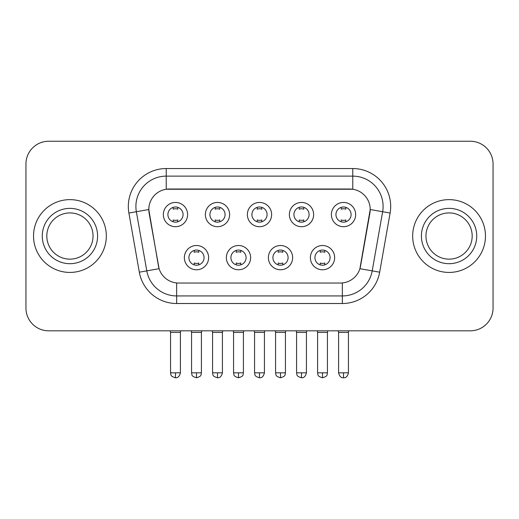 <?xml version="1.0" encoding="UTF-8"?>
<svg xmlns="http://www.w3.org/2000/svg" width="519" height="519" viewBox="0 0 519 519"><rect width="100%" height="100%" fill="white"/><g stroke="black" fill="none" stroke-linecap="round" stroke-linejoin="round"><path stroke-width="0.78" d="M250.625 257.645A12.132 12.132 0 0 1 238.493 269.776A12.132 12.132 0 0 1 226.362 257.645A12.132 12.132 0 0 1 238.493 245.513A12.132 12.132 0 0 1 250.625 257.645M230.916 257.645A7.584 7.584 0 0 0 238.493 265.222A7.584 7.584 0 0 0 246.077 257.645A7.584 7.584 0 0 0 238.493 250.061A7.584 7.584 0 0 0 230.916 257.645M292.638 257.645A12.132 12.132 0 0 1 280.507 269.776A12.132 12.132 0 0 1 268.375 257.645A12.132 12.132 0 0 1 280.507 245.513A12.132 12.132 0 0 1 292.638 257.645M272.923 257.645A7.584 7.584 0 0 0 280.507 265.222A7.584 7.584 0 0 0 288.084 257.645A7.584 7.584 0 0 0 280.507 250.061A7.584 7.584 0 0 0 272.923 257.645M334.645 257.645A12.132 12.132 0 0 1 322.513 269.776A12.132 12.132 0 0 1 310.381 257.645A12.132 12.132 0 0 1 322.513 245.513A12.132 12.132 0 0 1 334.645 257.645M314.929 257.645A7.584 7.584 0 0 0 322.513 265.222A7.584 7.584 0 0 0 330.097 257.645A7.584 7.584 0 0 0 322.513 250.061A7.584 7.584 0 0 0 314.929 257.645M208.619 257.645A12.132 12.132 0 0 1 196.487 269.776A12.132 12.132 0 0 1 184.355 257.645A12.132 12.132 0 0 1 196.487 245.513A12.132 12.132 0 0 1 208.619 257.645M188.903 257.645A7.584 7.584 0 0 0 196.487 265.222A7.584 7.584 0 0 0 204.071 257.645A7.584 7.584 0 0 0 196.487 250.061A7.584 7.584 0 0 0 188.903 257.645M229.625 214.574A12.132 12.132 0 0 1 217.493 226.706A12.132 12.132 0 0 1 205.362 214.574A12.132 12.132 0 0 1 217.493 202.442A12.132 12.132 0 0 1 229.625 214.574M209.91 214.574A7.584 7.584 0 0 0 217.493 222.158A7.584 7.584 0 0 0 225.077 214.574A7.584 7.584 0 0 0 217.493 206.99A7.584 7.584 0 0 0 209.91 214.574M271.632 214.574A12.132 12.132 0 0 1 259.5 226.706A12.132 12.132 0 0 1 247.368 214.574A12.132 12.132 0 0 1 259.5 202.442A12.132 12.132 0 0 1 271.632 214.574M251.916 214.574A7.584 7.584 0 0 0 259.5 222.158A7.584 7.584 0 0 0 267.084 214.574A7.584 7.584 0 0 0 259.5 206.99A7.584 7.584 0 0 0 251.916 214.574M313.638 214.574A12.132 12.132 0 0 1 301.507 226.706A12.132 12.132 0 0 1 289.375 214.574A12.132 12.132 0 0 1 301.507 202.442A12.132 12.132 0 0 1 313.638 214.574M293.923 214.574A7.584 7.584 0 0 0 301.507 222.158A7.584 7.584 0 0 0 309.09 214.574A7.584 7.584 0 0 0 301.507 206.99A7.584 7.584 0 0 0 293.923 214.574M355.651 214.574A12.132 12.132 0 0 1 343.52 226.706A12.132 12.132 0 0 1 331.388 214.574A12.132 12.132 0 0 1 343.52 202.442A12.132 12.132 0 0 1 355.651 214.574M335.936 214.574A7.584 7.584 0 0 0 343.52 222.158A7.584 7.584 0 0 0 351.097 214.574A7.584 7.584 0 0 0 343.52 206.99A7.584 7.584 0 0 0 335.936 214.574M187.612 214.574A12.132 12.132 0 0 1 175.48 226.706A12.132 12.132 0 0 1 163.349 214.574A12.132 12.132 0 0 1 175.48 202.442A12.132 12.132 0 0 1 187.612 214.574M167.903 214.574A7.584 7.584 0 0 0 175.48 222.158A7.584 7.584 0 0 0 183.064 214.574A7.584 7.584 0 0 0 175.48 206.99A7.584 7.584 0 0 0 167.903 214.574M139.326 272.19L128.894 213.043A37.913 37.913 0 0 1 166.229 168.545L352.771 168.545A37.913 37.913 0 0 1 390.106 213.043L379.674 272.19A37.913 37.913 0 0 1 342.339 303.518L176.661 303.518A37.913 37.913 0 0 1 139.326 272.19L159.093 268.699L149.102 213.049A20.475 20.475 0 0 1 169.265 189.02L349.735 189.02A20.475 20.475 0 0 1 369.898 213.049L360.536 266.124A20.475 20.475 0 0 1 340.373 283.043L178.627 283.043A20.475 20.475 0 0 1 158.464 266.124L148.791 209.533L136.361 211.726A30.329 30.329 0 0 1 166.229 176.129L352.771 176.129A30.329 30.329 0 0 1 382.639 211.726L372.207 270.873A30.329 30.329 0 0 1 342.339 295.934L176.661 295.934A30.329 30.329 0 0 1 146.793 270.873L136.361 211.726A30.329 30.329 0 0 1 135.9 206.458M33.534 236.028A36.395 36.395 0 0 0 69.929 272.43A36.395 36.395 0 0 0 106.33 236.028A36.395 36.395 0 0 0 69.929 199.633A36.395 36.395 0 0 0 33.534 236.028A36.395 36.395 0 0 0 69.929 272.43A36.395 36.395 0 0 0 106.33 236.028A36.395 36.395 0 0 0 69.929 199.633A36.395 36.395 0 0 0 33.534 236.028M412.67 236.028A36.395 36.395 0 0 0 449.071 272.43A36.395 36.395 0 0 0 485.466 236.028A36.395 36.395 0 0 0 449.071 199.633A36.395 36.395 0 0 0 412.67 236.028A36.395 36.395 0 0 0 449.071 272.43A36.395 36.395 0 0 0 485.466 236.028A36.395 36.395 0 0 0 449.071 199.633A36.395 36.395 0 0 0 412.67 236.028M166.229 168.545L166.229 189.247L352.771 189.247L352.771 168.545M148.791 209.494L149.018 206.458M340.373 283.043L178.627 283.043M382.639 211.726L370.209 209.533L359.907 268.699L372.207 270.873L382.639 211.726L390.106 213.043M360.536 266.124L360.413 266.772M158.587 266.772L158.464 266.124M493.05 163.998A22.745 22.745 0 0 0 470.305 141.246L48.695 141.246A22.745 22.745 0 0 0 25.95 163.998L25.95 308.065A22.745 22.745 0 0 0 48.695 330.817L470.305 330.817A22.745 22.745 0 0 0 493.05 308.065L493.05 163.998L493.05 308.065M25.95 163.998L25.95 308.065M470.305 141.246L48.695 141.246M48.695 330.817L470.305 330.817M173.21 221.808L173.21 219.926A5.819 5.819 0 0 0 177.758 219.926L177.758 221.808M175.48 372.824L170.556 372.824C171.251 374.355 169.499 376.087 175.48 377.754L175.48 372.824L180.411 372.824L180.411 332.407L170.556 332.407L170.154 330.817M180.411 332.407L180.807 330.817M177.758 207.341L177.758 209.215A5.819 5.819 0 0 0 173.21 209.215L173.21 207.341M194.21 264.878L194.21 262.997A5.819 5.819 0 0 0 198.764 262.997L198.764 264.878M196.487 372.824L191.556 372.824C192.257 374.355 190.505 376.087 196.487 377.754L196.487 372.824L201.417 372.824L201.417 332.407L191.556 332.407L191.161 330.817M201.417 332.407L201.813 330.817M198.764 250.411L198.764 252.286A5.819 5.819 0 0 0 194.21 252.286L194.21 250.411M215.216 221.808L215.216 219.926A5.819 5.819 0 0 0 219.764 219.926L219.764 221.808M217.493 372.824L212.563 372.824C213.257 374.355 211.512 376.087 217.493 377.754L217.493 372.824L222.417 372.824L222.417 332.407L212.563 332.407L212.167 330.817M222.417 332.407L222.82 330.817M219.764 207.341L219.764 209.215A5.819 5.819 0 0 0 215.216 209.215L215.216 207.341M257.223 221.808L257.223 219.926A5.819 5.819 0 0 0 261.777 219.926L261.777 221.808M259.5 372.824L254.57 372.824C255.27 374.355 253.519 376.087 259.5 377.754L259.5 372.824L264.431 372.824L264.431 332.407L254.57 332.407L254.174 330.817M264.431 332.407L264.826 330.817M261.777 207.341L261.777 209.215A5.819 5.819 0 0 0 257.223 209.215L257.223 207.341M299.236 221.808L299.236 219.926A5.819 5.819 0 0 0 303.784 219.926L303.784 221.808M301.507 372.824L296.583 372.824C297.277 374.355 295.525 376.087 301.507 377.754L301.507 372.824L306.437 372.824L306.437 332.407L296.583 332.407L296.18 330.817M306.437 332.407L306.833 330.817M303.784 207.341L303.784 209.215A5.819 5.819 0 0 0 299.236 209.215L299.236 207.341M341.243 221.808L341.243 219.926A5.819 5.819 0 0 0 345.79 219.926L345.79 221.808M343.52 372.824L338.589 372.824C339.452 376.34 341.093 377.981 343.52 377.754L343.52 372.824L348.444 372.824L348.444 332.407L338.589 332.407L338.193 330.817M348.444 332.407L348.846 330.817M345.79 207.341L345.79 209.215A5.819 5.819 0 0 0 341.243 209.215L341.243 207.341M236.223 264.878L236.223 262.997A5.819 5.819 0 0 0 240.771 262.997L240.771 264.878M238.493 372.824L233.569 372.824C234.264 374.355 232.512 376.087 238.493 377.754L238.493 372.824L243.424 372.824L243.424 332.407L233.569 332.407L233.167 330.817M243.424 332.407L243.82 330.817M240.771 250.411L240.771 252.286A5.819 5.819 0 0 0 236.223 252.286L236.223 250.411M278.229 264.878L278.229 262.997A5.819 5.819 0 0 0 282.777 262.997L282.777 264.878M280.507 372.824L275.576 372.824C276.27 374.355 274.525 376.087 280.507 377.754L280.507 372.824L285.431 372.824L285.431 332.407L275.576 332.407L275.18 330.817M285.431 332.407L285.833 330.817M282.777 250.411L282.777 252.286A5.819 5.819 0 0 0 278.229 252.286L278.229 250.411M320.236 264.878L320.236 262.997A5.819 5.819 0 0 0 324.79 262.997L324.79 264.878M322.513 372.824L317.583 372.824C318.283 374.355 316.532 376.087 322.513 377.754L322.513 372.824L327.444 372.824L327.444 332.407L317.583 332.407L317.187 330.817M327.444 332.407L327.839 330.817M324.79 250.411L324.79 252.286A5.819 5.819 0 0 0 320.236 252.286L320.236 250.411M93.044 236.028A23.115 23.115 0 0 0 69.929 212.92A23.115 23.115 0 0 0 46.82 236.028A23.115 23.115 0 0 0 69.929 259.143A23.115 23.115 0 0 0 93.044 236.028A23.115 23.115 0 0 1 69.929 259.143A23.115 23.115 0 0 1 46.82 236.028M472.18 236.028A23.115 23.115 0 0 0 449.071 212.92A23.115 23.115 0 0 0 425.956 236.028A23.115 23.115 0 0 0 449.071 259.143A23.115 23.115 0 0 0 472.18 236.028A23.115 23.115 0 0 1 449.071 259.143A23.115 23.115 0 0 1 425.956 236.028M342.339 282.952L342.339 303.518M176.661 303.518L176.661 282.952M128.894 213.043L136.361 211.726M372.207 270.873L379.674 272.19M97.591 236.028A27.663 27.663 0 0 0 69.929 208.372A27.663 27.663 0 0 0 42.266 236.028A27.663 27.663 0 0 0 69.929 263.691A27.663 27.663 0 0 0 97.591 236.028M476.734 236.028A27.663 27.663 0 0 0 449.071 208.372A27.663 27.663 0 0 0 421.409 236.028A27.663 27.663 0 0 0 449.071 263.691A27.663 27.663 0 0 0 476.734 236.028M170.556 372.824L170.556 332.407M180.411 372.824C179.548 376.34 177.907 377.981 175.48 377.754M191.556 372.824L191.556 332.407M201.417 372.824C200.717 374.355 202.468 376.087 196.487 377.754M212.563 372.824L212.563 332.407M222.417 372.824C221.561 376.34 219.92 377.981 217.493 377.754M254.57 372.824L254.57 332.407M264.431 372.824C263.568 376.34 261.926 377.981 259.5 377.754M296.583 372.824L296.583 332.407M306.437 372.824C305.574 376.34 303.933 377.981 301.507 377.754M338.589 372.824L338.589 332.407M348.444 372.824C347.587 376.34 345.946 377.981 343.52 377.754M233.569 372.824L233.569 332.407M243.424 372.824C242.73 374.355 244.475 376.087 238.493 377.754M275.576 372.824L275.576 332.407M285.431 372.824C284.736 374.355 286.488 376.087 280.507 377.754M317.583 372.824L317.583 332.407M327.444 372.824C326.743 374.355 328.495 376.087 322.513 377.754"/></g></svg>

